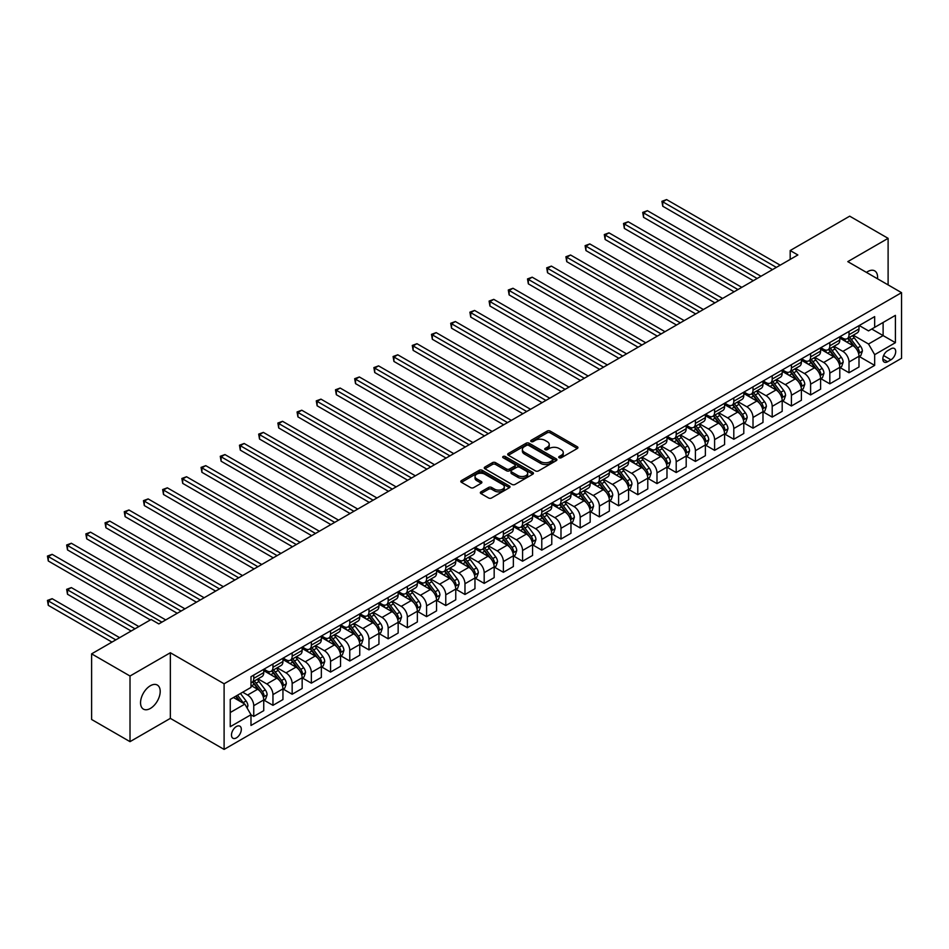 <?xml version="1.0" encoding="UTF-8"?>
<svg xmlns="http://www.w3.org/2000/svg" width="949" height="949" viewBox="0 0 949 949"><rect width="100%" height="100%" fill="white"/><g stroke="black" fill="none" stroke-linecap="round" stroke-linejoin="round"><path stroke-width="1.42" d="M559.186 457.738A1.495 0.866 0 0 0 561.298 457.738L577.312 448.486A2.135 1.234 0 0 0 577.941 447.62A2.135 1.234 0 0 0 577.312 446.754L550.171 431.083A2.135 1.234 0 0 0 547.158 431.083L531.143 440.324A1.495 0.866 0 0 0 530.705 440.941A1.495 0.866 0 0 0 531.143 441.546A1.495 0.866 0 0 0 533.255 441.546L535.319 440.348A6.821 3.938 0 0 1 544.975 440.348L547.241 441.653A6.821 3.938 0 0 1 549.234 444.44A6.821 3.938 0 0 1 547.241 447.228L545.165 448.426A1.495 0.866 0 0 0 544.726 449.031A1.495 0.866 0 0 0 545.165 449.648A1.495 0.866 0 0 0 547.276 449.648L549.352 448.45A6.821 3.938 0 0 1 558.997 448.45L561.262 449.755A6.821 3.938 0 0 1 563.255 452.543A6.821 3.938 0 0 1 561.262 455.33L559.186 456.516A1.495 0.866 0 0 0 558.747 457.133A1.495 0.866 0 0 0 559.186 457.738L559.186 456.516M150.369 708.44A13.903 8.031 120 0 0 159.456 696.186A13.903 8.031 120 0 0 157.32 685.048A13.903 8.031 120 0 0 150.369 685.736A13.903 8.031 120 0 0 141.294 697.99A13.903 8.031 120 0 0 143.418 709.128A13.903 8.031 120 0 0 150.369 708.44M877.505 278.781A13.903 8.031 120 0 0 874.705 270.868A13.903 8.031 120 0 0 867.754 271.556A13.903 8.031 120 0 0 866.461 272.41M236.396 737.883A6.951 4.01 120 0 0 240.939 731.762A6.951 4.01 120 0 0 239.872 726.187A6.951 4.01 120 0 0 236.396 726.531A6.951 4.01 120 0 0 231.853 732.664A6.951 4.01 120 0 0 232.92 738.227A6.951 4.01 120 0 0 236.396 737.883M480.965 491.843A2.135 1.234 0 0 0 480.336 492.709A2.135 1.234 0 0 0 480.965 493.587L488.581 497.976A2.135 1.234 0 0 0 491.594 497.976L509.388 487.715A2.135 1.234 0 0 0 510.016 486.837A2.135 1.234 0 0 0 509.388 485.971L482.246 470.301A2.135 1.234 0 0 0 479.233 470.301L461.439 480.574A2.135 1.234 0 0 0 460.811 481.44A2.135 1.234 0 0 0 461.439 482.317L470.633 487.62A2.135 1.234 0 0 0 473.658 487.62L481.273 483.231A2.135 1.234 0 0 0 481.89 482.353A2.135 1.234 0 0 0 481.273 481.487L476.706 478.854A5.706 3.298 0 0 1 475.034 476.528A5.706 3.298 0 0 1 478.557 473.48A5.706 3.298 0 0 1 484.773 474.192L502.638 484.512A5.706 3.298 0 0 1 504.31 486.837A5.706 3.298 0 0 1 500.787 489.886A5.706 3.298 0 0 1 494.571 489.162L491.594 487.454A2.135 1.234 0 0 0 488.581 487.454L480.965 491.843L480.965 493.587L488.581 489.221L488.581 487.454M170.345 652.746L130.013 676.02L91.614 653.849L91.614 719.484L130.013 741.655L170.345 718.369L224.106 749.413L224.106 683.778L170.345 652.746L170.345 718.369M888.11 284.902L888.11 238.341L847.789 261.627L901.55 292.66L224.106 683.778M888.11 238.341L849.699 216.17L790.185 250.536L790.185 259.409M91.614 653.849L151.14 619.483L158.815 623.92L797.86 254.973L790.185 250.536M535.473 470.906A2.135 1.234 0 0 0 538.486 470.906L556.28 460.633A2.135 1.234 0 0 0 556.909 459.767A2.135 1.234 0 0 0 556.28 458.889L529.139 443.23A2.135 1.234 0 0 0 526.126 443.23L508.332 453.492A2.135 1.234 0 0 0 507.703 454.369A2.135 1.234 0 0 0 508.332 455.235L535.473 470.906M503.729 458.059A1.495 0.866 0 0 1 505.248 458.272L505.248 456.505L532.84 472.436A2.135 1.234 0 0 1 533.457 473.302A2.135 1.234 0 0 1 532.84 474.168L515.046 484.441A2.135 1.234 0 0 1 512.033 484.441L484.892 468.77L484.892 467.038A2.135 1.234 0 0 0 484.263 467.904A2.135 1.234 0 0 0 484.892 468.77M484.892 467.038L492.495 462.637A2.135 1.234 0 0 1 495.52 462.637L506.529 468.996A2.135 1.234 0 0 0 509.542 468.996L514.595 466.078A2.135 1.234 0 0 0 515.212 465.2A2.135 1.234 0 0 0 514.595 464.334L503.136 457.715A1.495 0.866 0 0 1 502.697 457.11A1.495 0.866 0 0 1 503.611 456.315A1.495 0.866 0 0 1 505.248 456.505M890.945 348.805L887.576 350.762A6.738 3.891 120 0 0 883.175 356.694A6.738 3.891 120 0 0 884.207 362.091A6.738 3.891 120 0 0 887.576 361.759L890.945 359.801A6.738 3.891 120 0 0 895.346 353.87A6.738 3.891 120 0 0 894.314 348.473A6.738 3.891 120 0 0 890.945 348.805M224.106 749.413L901.55 358.295L901.55 292.66M859.225 325.519L868.525 330.893L874.67 327.346L874.67 316.61L250.987 676.684L250.987 687.42L230.251 699.389L230.251 726.709L250.987 714.739L250.987 725.463L874.67 365.389L874.67 354.665L868.525 344.012L853.246 335.199M874.67 327.346L895.405 315.365L895.405 342.684L874.67 354.665M130.013 676.02L130.013 741.655M871.751 329.03L883.116 335.59L883.116 322.47L895.405 315.365M868.525 344.012L883.116 335.59L895.405 342.684M230.251 712.521L244.842 704.099L233.478 697.527M250.987 714.822L253.751 716.424L253.751 705.688A8.695 5.018 -120 0 0 247.606 695.048L242.695 692.212M253.751 716.424L263.739 710.659L263.739 699.923A8.695 5.018 -120 0 0 257.594 689.282L250.987 685.475M263.976 700.148L272.956 705.332L272.956 694.609A8.695 5.018 -120 0 0 266.811 683.956L257.986 678.867M272.956 705.332L282.944 699.567L282.944 688.844A8.695 5.018 -120 0 0 276.8 678.191L263.739 670.658M283.17 689.057L292.162 694.253L292.162 683.517A8.695 5.018 -120 0 0 286.017 672.877L277.191 667.776M292.162 694.253L302.15 688.488L302.15 677.752A8.695 5.018 -120 0 0 296.005 667.111L282.944 659.567M302.375 677.977L311.355 683.161L311.355 672.426A8.695 5.018 -120 0 0 305.21 661.785L296.396 656.696M311.355 683.161L321.343 677.396L321.343 666.673A8.695 5.018 -120 0 0 315.198 656.02L302.15 648.487M321.581 666.886L330.56 672.082L330.56 661.346A8.695 5.018 -120 0 0 324.416 650.706L315.59 645.605M330.56 672.082L340.549 666.317L340.549 655.581A8.695 5.018 -120 0 0 334.404 644.94L321.343 637.396M340.774 655.806L349.766 660.99L349.766 650.255A8.695 5.018 -120 0 0 343.621 639.614L334.795 634.525M349.766 660.99L359.754 655.225L359.754 644.49A8.695 5.018 -120 0 0 353.609 633.849L340.549 626.316M359.979 644.715L368.971 649.899L368.971 639.175A8.695 5.018 -120 0 0 362.826 628.535L354.001 623.434M368.971 649.899L378.948 644.146L378.948 633.41A8.695 5.018 -120 0 0 372.803 622.769L359.754 615.225M379.185 633.635L388.165 638.819L388.165 628.084A8.695 5.018 -120 0 0 382.02 617.443L373.206 612.354M388.165 638.819L398.153 633.054L398.153 622.319A8.695 5.018 -120 0 0 392.008 611.678L378.948 604.145M398.378 622.544L407.37 627.728L407.37 617.004A8.695 5.018 -120 0 0 401.225 606.364L392.4 601.263M407.37 627.728L417.358 621.963L417.358 611.239A8.695 5.018 -120 0 0 411.214 600.598L398.153 593.054M417.584 611.453L426.576 616.648L426.576 605.913A8.695 5.018 -120 0 0 420.431 595.272L411.605 590.183M426.576 616.648L436.552 610.883L436.552 600.148A8.695 5.018 -120 0 0 430.407 589.507L417.358 581.974M436.789 600.373L445.769 605.557L445.769 594.833A8.695 5.018 -120 0 0 439.624 584.181L430.81 579.092M445.769 605.557L455.757 599.792L455.757 589.068A8.695 5.018 -120 0 0 449.612 578.416L436.552 570.883M455.994 589.282L464.974 594.477L464.974 583.742A8.695 5.018 -120 0 0 458.83 573.101L450.004 568.012M464.974 594.477L474.963 588.712L474.963 577.977A8.695 5.018 -120 0 0 468.818 567.336L455.757 559.791M475.188 578.202L484.18 583.386L484.18 572.662A8.695 5.018 -120 0 0 478.035 562.01L469.209 556.921M484.18 583.386L494.168 577.621L494.168 566.897A8.695 5.018 -120 0 0 488.023 556.244L474.963 548.712M494.393 567.111L503.385 572.306L503.385 561.571A8.695 5.018 -120 0 0 497.24 550.93L488.415 545.829M503.385 572.306L513.362 566.541L513.362 555.806A8.695 5.018 -120 0 0 507.217 545.165L494.168 537.62M513.599 556.031L522.579 561.215L522.579 550.479A8.695 5.018 -120 0 0 516.434 539.839L507.62 534.75M522.579 561.215L532.567 555.45L532.567 544.714A8.695 5.018 -120 0 0 526.422 534.073L513.362 526.541M532.792 544.94L541.784 550.135L541.784 539.4A8.695 5.018 -120 0 0 535.639 528.759L526.814 523.658M541.784 550.135L551.772 544.37L551.772 533.635A8.695 5.018 -120 0 0 545.628 522.994L532.567 515.449M551.998 533.86L560.989 539.044L560.989 528.308A8.695 5.018 -120 0 0 554.845 517.668L546.019 512.579M560.989 539.044L570.966 533.279L570.966 522.543A8.695 5.018 -120 0 0 564.821 511.902L551.772 504.37M571.203 522.769L580.183 527.952L580.183 517.229A8.695 5.018 -120 0 0 574.038 506.588L565.224 501.487M580.183 527.952L590.171 522.187L590.171 511.464A8.695 5.018 -120 0 0 584.026 500.823L570.966 493.278M590.397 511.689L599.388 516.873L599.388 506.137A8.695 5.018 -120 0 0 593.244 495.497L584.418 490.408M599.388 516.873L609.377 511.108L609.377 500.372A8.695 5.018 -120 0 0 603.232 489.731L590.171 482.199M609.602 500.598L618.594 505.781L618.594 495.058A8.695 5.018 -120 0 0 612.449 484.405L603.623 479.316M618.594 505.781L628.57 500.016L628.57 489.293A8.695 5.018 -120 0 0 622.437 478.652L609.377 471.107M628.807 489.506L637.787 494.702L637.787 483.966A8.695 5.018 -120 0 0 631.643 473.326L622.829 468.237M637.787 494.702L647.776 488.937L647.776 478.201A8.695 5.018 -120 0 0 641.631 467.56L628.57 460.016M648.013 478.426L656.993 483.61L656.993 472.887A8.695 5.018 -120 0 0 650.848 462.234L642.022 457.145M656.993 483.61L666.981 477.845L666.981 467.122A8.695 5.018 -120 0 0 660.836 456.469L647.776 448.936M667.206 467.335L676.198 472.531L676.198 461.795A8.695 5.018 -120 0 0 670.053 451.155L661.228 446.054M676.198 472.531L686.186 466.766L686.186 456.03A8.695 5.018 -120 0 0 680.042 445.389L666.981 437.845M686.412 456.255L695.403 461.439L695.403 450.704A8.695 5.018 -120 0 0 689.259 440.063L680.433 434.974M695.403 461.439L705.38 455.674L705.38 444.939A8.695 5.018 -120 0 0 699.235 434.298L686.186 426.765M705.617 445.164L714.597 450.36L714.597 439.624A8.695 5.018 -120 0 0 708.452 428.984L699.638 423.883M714.597 450.36L724.585 444.595L724.585 433.859A8.695 5.018 -120 0 0 718.44 423.218L705.38 415.674M724.811 434.084L733.802 439.268L733.802 428.533A8.695 5.018 -120 0 0 727.658 417.892L718.832 412.803M733.802 439.268L743.791 433.503L743.791 422.768A8.695 5.018 -120 0 0 737.646 412.127L724.585 404.594M744.016 422.993L753.008 428.177L753.008 417.453A8.695 5.018 -120 0 0 746.863 406.813L738.037 401.712M753.008 428.177L762.984 422.424L762.984 411.688A8.695 5.018 -120 0 0 756.839 401.047L743.791 393.503M763.221 411.913L772.201 417.097L772.201 406.362A8.695 5.018 -120 0 0 766.057 395.721L757.243 390.632M772.201 417.097L782.19 411.332L782.19 400.597A8.695 5.018 -120 0 0 776.045 389.956L762.984 382.423M782.427 400.822L791.407 406.006L791.407 395.282A8.695 5.018 -120 0 0 785.262 384.642L776.436 379.541M791.407 406.006L801.395 400.241L801.395 389.517A8.695 5.018 -120 0 0 795.25 378.876L782.19 371.332M801.62 389.731L810.612 394.926L810.612 384.191A8.695 5.018 -120 0 0 804.467 373.55L795.642 368.461M810.612 394.926L820.6 389.161L820.6 378.426A8.695 5.018 -120 0 0 814.456 367.785L801.395 360.252M820.826 378.651L829.817 383.835L829.817 373.111A8.695 5.018 -120 0 0 823.673 362.459L814.847 357.37M829.817 383.835L839.794 378.07L839.794 367.346A8.695 5.018 -120 0 0 833.649 356.694L820.6 349.161M840.031 367.56L849.011 372.755L849.011 362.02A8.695 5.018 -120 0 0 842.866 351.379L834.052 346.278M849.011 372.755L858.999 366.99L858.999 356.255A8.695 5.018 -120 0 0 852.854 345.614L839.794 338.069M840.031 336.61L842.866 338.247A8.695 5.018 -120 0 0 847.22 338.686A8.695 5.018 -120 0 0 849.011 334.7L849.011 331.426M820.826 347.702L823.673 349.339A8.695 5.018 -120 0 0 828.014 349.766A8.695 5.018 -120 0 0 829.817 345.792L829.817 342.506M801.62 358.781L804.467 360.418A8.695 5.018 -120 0 0 808.809 360.857A8.695 5.018 -120 0 0 810.612 356.871L810.612 353.597M782.427 369.873L785.262 371.51A8.695 5.018 -120 0 0 789.604 371.937A8.695 5.018 -120 0 0 791.407 367.963L791.407 364.677M763.221 380.952L766.057 382.601A8.695 5.018 -120 0 0 770.41 383.028A8.695 5.018 -120 0 0 772.201 379.042L772.201 375.768M744.016 392.044L746.863 393.681A8.695 5.018 -120 0 0 751.205 394.108A8.695 5.018 -120 0 0 753.008 390.134L753.008 386.848M724.811 403.123L727.658 404.772A8.695 5.018 -120 0 0 731.999 405.199A8.695 5.018 -120 0 0 733.802 401.225L733.802 397.939M705.617 414.215L708.452 415.852A8.695 5.018 -120 0 0 712.806 416.279A8.695 5.018 -120 0 0 714.597 412.305L714.597 409.031M686.412 425.294L689.259 426.943A8.695 5.018 -120 0 0 693.6 427.37A8.695 5.018 -120 0 0 695.403 423.396L695.403 420.11M667.206 436.386L670.053 438.023A8.695 5.018 -120 0 0 674.395 438.462A8.695 5.018 -120 0 0 676.198 434.476L676.198 431.202M648.013 447.477L650.848 449.114A8.695 5.018 -120 0 0 655.19 449.541A8.695 5.018 -120 0 0 656.993 445.567L656.993 442.281M628.807 458.557L631.643 460.194A8.695 5.018 -120 0 0 635.996 460.633A8.695 5.018 -120 0 0 637.787 456.647L637.787 453.373M609.602 469.648L612.449 471.285A8.695 5.018 -120 0 0 616.791 471.712A8.695 5.018 -120 0 0 618.594 467.738L618.594 464.452M590.397 480.728L593.244 482.377A8.695 5.018 -120 0 0 597.585 482.804A8.695 5.018 -120 0 0 599.388 478.818L599.388 475.544M571.203 491.819L574.038 493.456A8.695 5.018 -120 0 0 578.392 493.883A8.695 5.018 -120 0 0 580.183 489.909L580.183 486.623M551.998 502.899L554.845 504.548A8.695 5.018 -120 0 0 559.186 504.975A8.695 5.018 -120 0 0 560.989 501.001L560.989 497.715M532.792 513.99L535.639 515.627A8.695 5.018 -120 0 0 539.981 516.054A8.695 5.018 -120 0 0 541.784 512.08L541.784 508.794M513.599 525.07L516.434 526.719A8.695 5.018 -120 0 0 520.787 527.146A8.695 5.018 -120 0 0 522.579 523.172L522.579 519.886M494.393 536.161L497.24 537.798A8.695 5.018 -120 0 0 501.582 538.237A8.695 5.018 -120 0 0 503.385 534.251L503.385 530.977M475.188 547.241L478.035 548.89A8.695 5.018 -120 0 0 482.377 549.317A8.695 5.018 -120 0 0 484.18 545.343L484.18 542.057M455.994 558.332L458.83 559.969A8.695 5.018 -120 0 0 463.171 560.408A8.695 5.018 -120 0 0 464.974 556.422L464.974 553.148M436.789 569.424L439.624 571.061A8.695 5.018 -120 0 0 443.978 571.488A8.695 5.018 -120 0 0 445.769 567.514L445.769 564.228M417.584 580.503L420.431 582.14A8.695 5.018 -120 0 0 424.772 582.579A8.695 5.018 -120 0 0 426.576 578.593L426.576 575.319M398.378 591.595L401.225 593.232A8.695 5.018 -120 0 0 405.567 593.659A8.695 5.018 -120 0 0 407.37 589.685L407.37 586.399M379.185 602.674L382.02 604.323A8.695 5.018 -120 0 0 386.373 604.75A8.695 5.018 -120 0 0 388.165 600.776L388.165 597.49M359.979 613.766L362.826 615.403A8.695 5.018 -120 0 0 367.168 615.83A8.695 5.018 -120 0 0 368.971 611.856L368.971 608.57M340.774 624.845L343.621 626.494A8.695 5.018 -120 0 0 347.963 626.921A8.695 5.018 -120 0 0 349.766 622.947L349.766 619.661M321.581 635.937L324.416 637.574A8.695 5.018 -120 0 0 328.757 638.013A8.695 5.018 -120 0 0 330.56 634.027L330.56 630.753M302.375 647.016L305.21 648.665A8.695 5.018 -120 0 0 309.564 649.092A8.695 5.018 -120 0 0 311.355 645.118L311.355 641.832M283.17 658.108L286.017 659.745A8.695 5.018 -120 0 0 290.358 660.184A8.695 5.018 -120 0 0 292.162 656.198L292.162 652.924M263.964 669.199L266.811 670.836A8.695 5.018 -120 0 0 271.153 671.263A8.695 5.018 -120 0 0 272.956 667.289L272.956 664.003M859.225 356.48L874.67 365.389M847.22 338.686L857.196 332.921A8.695 5.018 -120 0 0 858.999 328.935L858.999 325.661M828.014 349.766L838.003 344.001A8.695 5.018 -120 0 0 839.794 340.027L839.794 336.741M808.809 360.857L818.797 355.092A8.695 5.018 -120 0 0 820.6 351.106L820.6 347.832M789.604 371.937L799.592 366.172A8.695 5.018 -120 0 0 801.395 362.198L801.395 358.912M770.41 383.028L780.386 377.263A8.695 5.018 -120 0 0 782.19 373.289L782.19 370.003M751.205 394.108L761.193 388.343A8.695 5.018 -120 0 0 762.984 384.369L762.984 381.083M731.999 405.199L741.988 399.434A8.695 5.018 -120 0 0 743.791 395.46L743.791 392.174M712.806 416.279L722.782 410.526A8.695 5.018 -120 0 0 724.585 406.54L724.585 403.266M693.6 427.37L703.589 421.605A8.695 5.018 -120 0 0 705.38 417.631L705.38 414.345M674.395 438.462L684.383 432.697A8.695 5.018 -120 0 0 686.186 428.711L686.186 425.437M655.19 449.541L665.178 443.776A8.695 5.018 -120 0 0 666.981 439.802L666.981 436.516M635.996 460.633L645.972 454.868A8.695 5.018 -120 0 0 647.776 450.882L647.776 447.608M616.791 471.712L626.779 465.947A8.695 5.018 -120 0 0 628.57 461.973L628.57 458.687M597.585 482.804L607.574 477.039A8.695 5.018 -120 0 0 609.377 473.053L609.377 469.779M578.392 493.883L588.368 488.118A8.695 5.018 -120 0 0 590.171 484.144L590.171 480.858M559.186 504.975L569.175 499.21A8.695 5.018 -120 0 0 570.966 495.236L570.966 491.95M539.981 516.054L549.969 510.289A8.695 5.018 -120 0 0 551.772 506.315L551.772 503.029M520.787 527.146L530.764 521.381A8.695 5.018 -120 0 0 532.567 517.407L532.567 514.121M501.582 538.237L511.57 532.472A8.695 5.018 -120 0 0 513.362 528.486L513.362 525.212M482.377 549.317L492.365 543.552A8.695 5.018 -120 0 0 494.168 539.578L494.168 536.292M463.171 560.408L473.16 554.643A8.695 5.018 -120 0 0 474.963 550.657L474.963 547.383M443.978 571.488L453.954 565.723A8.695 5.018 -120 0 0 455.757 561.749L455.757 558.463M424.772 582.579L434.761 576.814A8.695 5.018 -120 0 0 436.552 572.828L436.552 569.554M405.567 593.659L415.555 587.894A8.695 5.018 -120 0 0 417.358 583.92L417.358 580.634M386.373 604.75L396.35 598.985A8.695 5.018 -120 0 0 398.153 595.011L398.153 591.725M367.168 615.83L377.156 610.065A8.695 5.018 -120 0 0 378.948 606.091L378.948 602.805M347.963 626.921L357.951 621.156A8.695 5.018 -120 0 0 359.754 617.182L359.754 613.896M328.757 638.013L338.746 632.248A8.695 5.018 -120 0 0 340.549 628.262L340.549 624.988M309.564 649.092L319.54 643.327A8.695 5.018 -120 0 0 321.343 639.353L321.343 636.067M290.358 660.184L300.347 654.419A8.695 5.018 -120 0 0 302.15 650.433L302.15 647.159M271.153 671.263L281.141 665.498A8.695 5.018 -120 0 0 282.944 661.524L282.944 658.238M250.987 682.699A8.695 5.018 -120 0 0 251.96 682.355L261.936 676.59A8.695 5.018 -120 0 0 263.739 672.604L263.739 669.33M251.96 682.355A8.695 5.018 -120 0 0 253.751 678.369L253.751 675.095M244.842 704.099L250.987 714.739M559.78 457.952L561.262 457.098A6.821 3.938 0 0 0 563.255 454.31L563.255 452.543M549.234 444.44L549.234 446.22A6.821 3.938 0 0 1 547.241 449.007L545.758 449.85M577.289 448.509L550.171 432.851A2.135 1.234 0 0 0 547.158 432.851L531.737 441.76M556.256 460.656L529.139 444.998A2.135 1.234 0 0 0 526.126 444.998L508.367 455.259M552.508 460.372A1.495 0.866 0 0 0 552.947 459.767A1.495 0.866 0 0 0 552.508 459.15L528.688 445.401A1.495 0.866 0 0 0 526.576 445.401L524.394 446.659A6.821 3.938 0 0 0 522.389 449.446A6.821 3.938 0 0 0 524.394 452.234L540.681 461.641A6.821 3.938 0 0 0 550.325 461.641L552.508 460.372L552.508 462.151A1.495 0.866 0 0 0 552.947 461.534L552.947 459.767M522.389 449.446L522.389 451.226A6.821 3.938 0 0 0 524.394 454.013L524.394 452.234M552.508 462.151L550.325 463.409A6.821 3.938 0 0 1 540.681 463.409L524.394 454.013M484.915 468.794L492.495 464.417L492.495 462.637M515.212 465.2L515.212 466.979A2.135 1.234 0 0 1 514.595 467.845L509.542 470.763A2.135 1.234 0 0 1 506.529 470.763L495.52 464.417A2.135 1.234 0 0 0 492.495 464.417M505.248 458.272L532.804 474.192M517.94 475.591A5.706 3.298 0 0 0 524.156 476.303A5.706 3.298 0 0 0 527.68 473.254A5.706 3.298 0 0 0 526.007 470.929L519.72 467.299A2.135 1.234 0 0 0 516.707 467.299L511.653 470.206A2.135 1.234 0 0 0 511.025 471.084A2.135 1.234 0 0 0 511.653 471.95L517.94 475.591L517.94 477.359A5.706 3.298 0 0 0 524.156 478.071A5.706 3.298 0 0 0 527.68 475.034L527.68 473.254M511.025 471.084L511.025 472.851A2.135 1.234 0 0 0 511.653 473.729L511.653 471.95M517.94 477.359L511.653 473.729M504.31 486.837L504.31 488.616A5.706 3.298 0 0 1 500.787 491.653A5.706 3.298 0 0 1 494.571 490.941L491.594 489.221A2.135 1.234 0 0 0 488.581 489.221M475.034 476.528L475.034 478.296A5.706 3.298 0 0 0 476.706 480.621L476.706 478.854M481.273 481.487L481.273 483.231L476.706 480.621M509.388 485.971L509.388 487.715L482.246 472.068A2.135 1.234 0 0 0 479.233 472.068L461.463 482.329L461.439 480.574M858.999 356.61L860.838 355.543L862.38 351.106A5.753 3.321 -120 0 0 860.541 346.207L854.266 337.832A16.619 9.597 -120 0 0 852.451 335.661M846.211 341.77A16.619 9.597 -120 0 0 842.807 338.212M858.477 353.087L859.272 351.355A5.753 3.321 -120 0 0 857.623 347.892L851.348 339.517A16.619 9.597 -120 0 0 849.533 337.346M847.991 338.235A13.796 7.96 60 0 1 850.245 340.81L855.559 347.903M662.758 250.583L734.111 291.782L624.347 228.412L624.347 223.976L628.191 221.758L741.786 287.345M847.682 338.413A16.619 9.597 60 0 1 849.497 340.584L853.673 346.148M776.353 267.393L662.758 201.805L666.601 199.587L780.197 265.174M772.51 269.611L662.758 206.241L662.758 201.805L661.916 201.318L666.601 199.587M662.758 206.241L661.916 201.318M839.794 367.702L841.644 366.634L843.175 362.198A5.753 3.321 -120 0 0 841.336 357.298L835.061 348.912A16.619 9.597 -120 0 0 833.246 346.741M827.006 352.862A16.619 9.597 -120 0 0 823.602 349.303M839.272 364.167L840.067 362.447A5.753 3.321 -120 0 0 838.418 358.983L832.143 350.596A16.619 9.597 -120 0 0 830.328 348.425M828.785 349.327A13.796 7.96 60 0 1 831.051 351.901L836.354 358.983M643.552 261.675L714.905 302.861L605.154 239.492L605.154 235.067L608.985 232.849L722.592 298.425M828.489 349.493A16.619 9.597 60 0 1 830.304 351.664L834.468 357.239M820.6 378.781L822.439 377.714L823.969 373.289A5.753 3.321 -120 0 0 822.142 368.378L815.855 360.003A16.619 9.597 -120 0 0 814.052 357.832M807.801 363.953A16.619 9.597 -120 0 0 804.396 360.383M820.066 375.258L820.861 373.526A5.753 3.321 -120 0 0 819.212 370.063L812.937 361.688A16.619 9.597 -120 0 0 811.122 359.517M809.58 360.406A13.796 7.96 60 0 1 811.846 362.981L817.16 370.074M624.347 272.754L695.7 313.953L585.948 250.583L585.948 246.147L589.792 243.929L703.387 309.516M809.283 360.584A16.619 9.597 60 0 1 811.098 362.755L815.274 368.319M801.395 389.873L803.234 388.805L804.776 384.369A5.753 3.321 -120 0 0 802.937 379.47L796.662 371.095A16.619 9.597 -120 0 0 794.847 368.912M788.607 375.033A16.619 9.597 -120 0 0 785.203 371.474M800.873 386.338L801.668 384.618A5.753 3.321 -120 0 0 800.019 381.154L793.744 372.779A16.619 9.597 -120 0 0 791.929 370.596M790.375 371.498A13.796 7.96 60 0 1 792.64 374.072L797.955 381.166M605.154 283.846L676.507 325.033L566.743 261.663L566.743 257.238L570.586 255.02L684.182 320.608M790.078 371.664A16.619 9.597 60 0 1 791.893 373.835L796.069 379.41M757.148 278.472L643.552 212.884L647.396 210.678L760.991 276.254M753.316 280.69L643.552 217.321L643.552 212.884L642.71 212.398L647.396 210.678M643.552 217.321L642.71 212.398M737.954 289.564L623.505 223.49L628.191 221.758M624.347 228.412L623.505 223.49M718.749 300.643L604.299 234.569L608.985 232.849M605.154 239.492L604.299 234.569M782.19 400.952L784.04 399.885L785.57 395.46A5.753 3.321 -120 0 0 783.732 390.549L777.456 382.174A16.619 9.597 -120 0 0 775.641 380.003M769.402 386.124A16.619 9.597 -120 0 0 765.997 382.554M781.668 397.429L782.462 395.697A5.753 3.321 -120 0 0 780.813 392.234L774.538 383.859A16.619 9.597 -120 0 0 772.723 381.688M771.181 382.577A13.796 7.96 60 0 1 773.447 385.152L778.749 392.245M585.948 294.925L657.301 336.124L547.549 272.754L547.549 268.318L551.381 266.1L664.988 331.687M770.885 382.755A16.619 9.597 60 0 1 772.7 384.926L776.863 390.49M699.543 311.735L585.106 245.661L589.792 243.929M585.948 250.583L585.106 245.661M762.984 412.044L764.835 410.976L766.365 406.54A5.753 3.321 -120 0 0 764.526 401.641L758.251 393.266A16.619 9.597 -120 0 0 756.436 391.095M750.196 397.204A16.619 9.597 -120 0 0 746.792 393.645M762.462 408.521L763.257 406.789A5.753 3.321 -120 0 0 761.608 403.325L755.333 394.95A16.619 9.597 -120 0 0 753.518 392.779M751.976 393.669A13.796 7.96 60 0 1 754.241 396.243L759.556 403.337M566.743 306.017L638.096 347.204L528.344 283.846L528.344 279.409L532.187 277.191L645.783 342.779M751.679 393.835A16.619 9.597 60 0 1 753.494 396.006L757.67 401.581M743.791 423.124L745.629 422.068L747.171 417.631A5.753 3.321 -120 0 0 745.333 412.72L739.057 404.345A16.619 9.597 -120 0 0 737.243 402.174M730.991 408.295A16.619 9.597 -120 0 0 727.598 404.737M743.269 419.6L744.063 417.868A5.753 3.321 -120 0 0 742.415 414.416L736.139 406.03A16.619 9.597 -120 0 0 734.324 403.859M732.77 404.748A13.796 7.96 60 0 1 735.036 407.323L740.35 414.416M547.549 317.096L618.902 358.295L509.139 294.925L509.139 290.489L512.982 288.271L626.577 353.858M732.474 404.926A16.619 9.597 60 0 1 734.289 407.097L738.464 412.673M724.585 434.215L726.424 433.147L727.966 428.711A5.753 3.321 -120 0 0 726.127 423.812L719.852 415.437A16.619 9.597 -120 0 0 718.037 413.266M711.797 419.375A16.619 9.597 -120 0 0 708.393 415.816M724.063 430.692L724.858 428.96A5.753 3.321 -120 0 0 723.209 425.496L716.934 417.121A16.619 9.597 -120 0 0 715.119 414.95M713.577 415.84A13.796 7.96 60 0 1 715.831 418.414L721.145 425.508M528.344 328.188L599.697 369.386L489.933 306.017L489.933 301.58L493.777 299.362L607.372 364.95M713.28 416.006A16.619 9.597 60 0 1 715.083 418.177L719.259 423.752M705.38 445.295L707.23 444.239L708.761 439.802A5.753 3.321 -120 0 0 706.922 434.903L700.647 426.516A16.619 9.597 -120 0 0 698.832 424.345M692.592 430.466A16.619 9.597 -120 0 0 689.188 426.908M704.858 441.771L705.653 440.051A5.753 3.321 -120 0 0 704.004 436.587L697.729 428.201A16.619 9.597 -120 0 0 695.914 426.03M694.371 426.931A13.796 7.96 60 0 1 696.637 429.506L701.952 436.587M509.139 339.267L580.491 380.466L470.74 317.096L470.74 312.66L474.571 310.442L588.178 376.029M694.075 427.097A16.619 9.597 60 0 1 695.89 429.268L700.054 434.844M686.186 456.386L688.025 455.318L689.555 450.882A5.753 3.321 -120 0 0 687.728 445.983L681.441 437.608A16.619 9.597 -120 0 0 679.638 435.437M673.387 441.546A16.619 9.597 -120 0 0 669.994 437.987M685.653 452.863L686.447 451.131A5.753 3.321 -120 0 0 684.81 447.667L678.523 439.292A16.619 9.597 -120 0 0 676.72 437.121M675.166 438.011A13.796 7.96 60 0 1 677.432 440.585L682.746 447.679M489.933 350.359L561.286 391.557L451.534 328.188L451.534 323.751L455.378 321.533L568.973 387.121M674.869 438.189A16.619 9.597 60 0 1 676.684 440.36L680.86 445.923M680.35 322.814L565.901 256.752L570.586 255.02M566.743 261.663L565.901 256.752M661.145 333.906L546.695 267.832L551.381 266.1M547.549 272.754L546.695 267.832M641.939 344.997L527.502 278.923L532.187 277.191M528.344 283.846L527.502 278.923M622.734 356.077L508.296 290.003L512.982 288.271M509.139 294.925L508.296 290.003M603.54 367.168L489.091 301.094L493.777 299.362M489.933 306.017L489.091 301.094M666.981 467.477L668.82 466.41L670.362 461.973A5.753 3.321 -120 0 0 668.523 457.074L662.248 448.687A16.619 9.597 -120 0 0 660.433 446.516M654.193 452.637A16.619 9.597 -120 0 0 650.789 449.079M666.459 463.942L667.254 462.222A5.753 3.321 -120 0 0 665.605 458.758L659.33 450.372A16.619 9.597 -120 0 0 657.515 448.201M655.961 449.102A13.796 7.96 60 0 1 658.226 451.677L663.541 458.758M470.74 361.439L542.093 402.637L432.329 339.267L432.329 334.831L436.172 332.624L549.768 398.2M655.664 449.268A16.619 9.597 60 0 1 657.479 451.439L661.655 457.015M584.335 378.248L469.897 312.174L474.571 310.442M470.74 317.096L469.897 312.174M647.776 478.557L649.626 477.489L651.156 473.053A5.753 3.321 -120 0 0 649.318 468.154L643.042 459.779A16.619 9.597 -120 0 0 641.227 457.608M634.988 463.729A16.619 9.597 -120 0 0 631.583 460.158M647.254 475.034L648.048 473.302A5.753 3.321 -120 0 0 646.399 469.838L640.124 461.463A16.619 9.597 -120 0 0 638.309 459.292M636.767 460.182A13.796 7.96 60 0 1 639.033 462.756L644.335 469.85M451.534 372.53L522.887 413.728L413.135 350.359L413.135 345.922L416.967 343.704L530.574 409.292M636.471 460.36A16.619 9.597 60 0 1 638.286 462.531L642.449 468.094M565.13 389.339L450.692 323.265L455.378 321.533M451.534 328.188L450.692 323.265M628.57 489.648L630.421 488.581L631.951 484.144A5.753 3.321 -120 0 0 630.112 479.245L623.837 470.858A16.619 9.597 -120 0 0 622.022 468.687M615.782 474.808A16.619 9.597 -120 0 0 612.378 471.25M628.048 486.113L628.843 484.393A5.753 3.321 -120 0 0 627.194 480.929L620.919 472.555A16.619 9.597 -120 0 0 619.104 470.372M617.562 471.273A13.796 7.96 60 0 1 619.827 473.848L625.142 480.929M432.329 383.621L503.682 424.808L393.93 361.439L393.93 357.014L397.773 354.796L511.369 420.371M617.265 471.439A16.619 9.597 60 0 1 619.08 473.61L623.256 479.186M545.936 400.419L431.487 334.345L436.172 332.624M432.329 339.267L431.487 334.345M609.377 500.728L611.215 499.66L612.757 495.236A5.753 3.321 -120 0 0 610.919 490.325L604.643 481.95A16.619 9.597 -120 0 0 602.829 479.779M596.589 485.9A16.619 9.597 -120 0 0 593.184 482.329M608.855 497.205L609.649 495.473A5.753 3.321 -120 0 0 608.001 492.009L601.725 483.634A16.619 9.597 -120 0 0 599.91 481.463M598.356 482.353A13.796 7.96 60 0 1 600.622 484.927L605.937 492.021M413.135 394.701L484.488 435.899L374.725 372.53L374.725 368.093L378.568 365.875L492.163 431.463M598.06 482.531A16.619 9.597 60 0 1 599.875 484.702L604.05 490.265M526.731 411.51L412.281 345.436L416.967 343.704M413.135 350.359L412.281 345.436M590.171 511.819L592.01 510.752L593.552 506.315A5.753 3.321 -120 0 0 591.713 501.416L585.438 493.041A16.619 9.597 -120 0 0 583.623 490.858M577.383 496.979A16.619 9.597 -120 0 0 573.979 493.421M589.649 508.284L590.444 506.564A5.753 3.321 -120 0 0 588.795 503.1L582.52 494.726A16.619 9.597 -120 0 0 580.705 492.555M579.163 493.444A13.796 7.96 60 0 1 581.429 496.019L586.731 503.112M393.93 405.792L465.283 446.979L355.531 383.621L355.531 379.185L359.363 376.967L472.958 442.554M578.866 493.61A16.619 9.597 60 0 1 580.669 495.781L584.845 501.357M507.525 422.59L393.088 356.516L397.773 354.796M393.93 361.439L393.088 356.516M570.966 522.899L572.816 521.843L574.347 517.407A5.753 3.321 -120 0 0 572.508 512.496L566.233 504.121A16.619 9.597 -120 0 0 564.418 501.95M558.178 508.071A16.619 9.597 -120 0 0 554.774 504.512M570.444 519.376L571.239 517.644A5.753 3.321 -120 0 0 569.59 514.18L563.315 505.805A16.619 9.597 -120 0 0 561.5 503.634M559.957 504.524A13.796 7.96 60 0 1 562.223 507.098L567.538 514.192M374.725 416.872L446.077 458.07L336.326 394.701L336.326 390.264L340.169 388.046L453.764 453.634M559.661 504.702A16.619 9.597 60 0 1 561.476 506.873L565.651 512.436M488.32 433.681L373.882 367.607L378.568 365.875M374.725 372.53L373.882 367.607M551.772 533.99L553.611 532.923L555.153 528.486A5.753 3.321 -120 0 0 553.314 523.587L547.039 515.212A16.619 9.597 -120 0 0 545.224 513.041M538.973 519.15A16.619 9.597 -120 0 0 535.58 515.592M551.239 530.467L552.045 528.735A5.753 3.321 -120 0 0 550.396 525.272L544.109 516.897A16.619 9.597 -120 0 0 542.306 514.726M540.752 515.615A13.796 7.96 60 0 1 543.018 518.19L548.332 525.283M355.531 427.963L426.884 469.162L317.12 405.792L317.12 401.356L320.964 399.138L434.559 464.725M540.456 515.782A16.619 9.597 60 0 1 542.27 517.952L546.446 523.528M532.567 545.07L534.406 544.014L535.948 539.578A5.753 3.321 -120 0 0 534.109 534.678L527.834 526.292A16.619 9.597 -120 0 0 526.019 524.121M519.779 530.242A16.619 9.597 -120 0 0 516.375 526.683M532.045 541.547L532.84 539.815A5.753 3.321 -120 0 0 531.191 536.363L524.916 527.976A16.619 9.597 -120 0 0 523.101 525.805M521.559 526.695A13.796 7.96 60 0 1 523.812 529.269L529.127 536.363M336.326 439.043L407.679 480.241L297.915 416.872L297.915 412.435L301.758 410.217L415.354 475.805M521.262 526.873A16.619 9.597 60 0 1 523.065 529.044L527.241 534.619M513.362 556.161L515.212 555.094L516.742 550.657A5.753 3.321 -120 0 0 514.904 545.758L508.628 537.383A16.619 9.597 -120 0 0 506.813 535.212M500.574 541.321A16.619 9.597 -120 0 0 497.169 537.763M512.84 552.638L513.634 550.906A5.753 3.321 -120 0 0 511.986 547.443L505.71 539.068A16.619 9.597 -120 0 0 503.895 536.897M502.353 537.786A13.796 7.96 60 0 1 504.619 540.361L509.921 547.454M317.12 450.134L388.473 491.333L278.721 427.963L278.721 423.527L282.553 421.309L396.16 486.896M502.057 537.953A16.619 9.597 60 0 1 503.872 540.135L508.035 545.699M494.168 567.241L496.007 566.185L497.537 561.749A5.753 3.321 -120 0 0 495.71 556.849L489.423 548.463A16.619 9.597 -120 0 0 487.62 546.292M481.368 552.413A16.619 9.597 -120 0 0 477.964 548.854M493.634 563.718L494.429 561.998A5.753 3.321 -120 0 0 492.78 558.534L486.505 550.147A16.619 9.597 -120 0 0 484.69 547.976M483.148 548.878A13.796 7.96 60 0 1 485.413 551.452L490.728 558.534M297.915 461.214L369.268 502.412L259.516 439.043L259.516 434.606L263.359 432.4L376.955 497.976M482.851 549.044A16.619 9.597 60 0 1 484.666 551.215L488.842 556.79M474.963 578.332L476.801 577.265L478.343 572.828A5.753 3.321 -120 0 0 476.505 567.929L470.229 559.554A16.619 9.597 -120 0 0 468.415 557.383M462.175 563.492A16.619 9.597 -120 0 0 458.77 559.934M474.441 574.809L475.235 573.077A5.753 3.321 -120 0 0 473.587 569.614L467.311 561.239A16.619 9.597 -120 0 0 465.496 559.068M463.942 559.957A13.796 7.96 60 0 1 466.208 562.532L471.523 569.625M278.721 472.305L350.074 513.504L240.311 450.134L240.311 445.698L244.154 443.48L357.749 509.067M463.646 560.135A16.619 9.597 60 0 1 465.461 562.306L469.636 567.87M455.757 589.424L457.608 588.356L459.138 583.92A5.753 3.321 -120 0 0 457.299 579.02L451.024 570.634A16.619 9.597 -120 0 0 449.209 568.463M442.969 574.584A16.619 9.597 -120 0 0 439.565 571.025M455.235 585.889L456.03 584.169A5.753 3.321 -120 0 0 454.381 580.705L448.106 572.318A16.619 9.597 -120 0 0 446.291 570.147M444.749 571.049A13.796 7.96 60 0 1 447.015 573.623L452.317 580.705M259.516 483.397L330.869 524.583L221.117 461.214L221.117 456.789L224.949 454.571L338.556 520.147M444.452 571.215A16.619 9.597 60 0 1 446.267 573.386L450.431 578.961M436.552 600.503L438.402 599.436L439.933 595.011A5.753 3.321 -120 0 0 438.094 590.1L431.819 581.725A16.619 9.597 -120 0 0 430.004 579.554M423.764 585.675A16.619 9.597 -120 0 0 420.36 582.105M436.03 596.98L436.825 595.248A5.753 3.321 -120 0 0 435.176 591.785L428.901 583.41A16.619 9.597 -120 0 0 427.086 581.239M425.543 582.128A13.796 7.96 60 0 1 427.809 584.703L433.124 591.796M240.311 494.476L311.663 535.675L201.912 472.305L201.912 467.869L205.755 465.651L319.35 531.238M425.247 582.306A16.619 9.597 60 0 1 427.062 584.477L431.237 590.041M417.358 611.595L419.197 610.527L420.739 606.091A5.753 3.321 -120 0 0 418.9 601.192L412.625 592.817A16.619 9.597 -120 0 0 410.81 590.634M404.559 596.755A16.619 9.597 -120 0 0 401.166 593.196M416.836 608.06L417.631 606.34A5.753 3.321 -120 0 0 415.982 602.876L409.707 594.501A16.619 9.597 -120 0 0 407.892 592.33M406.338 593.22A13.796 7.96 60 0 1 408.604 595.794L413.918 602.888M221.117 505.568L292.47 546.754L182.706 483.385L182.706 478.96L186.55 476.742L300.145 542.33M406.042 593.386A16.619 9.597 60 0 1 407.856 595.557L412.032 601.132M398.153 622.674L399.992 621.619L401.534 617.182A5.753 3.321 -120 0 0 399.695 612.271L393.42 603.896A16.619 9.597 -120 0 0 391.605 601.725M385.365 607.846A16.619 9.597 -120 0 0 381.961 604.276M397.631 619.151L398.426 617.419A5.753 3.321 -120 0 0 396.777 613.956L390.502 605.581A16.619 9.597 -120 0 0 388.687 603.41M387.145 604.299A13.796 7.96 60 0 1 389.398 606.874L394.713 613.967M201.912 516.647L273.265 557.846L163.501 494.476L163.501 490.04L167.344 487.822L280.94 553.409M386.848 604.477A16.619 9.597 60 0 1 388.651 606.648L392.827 612.212M469.126 444.761L354.677 378.698L359.363 376.967M355.531 383.621L354.677 378.698M449.921 455.852L335.483 389.778L340.169 388.046M336.326 394.701L335.483 389.778M430.716 466.944L316.278 400.869L320.964 399.138M317.12 405.792L316.278 400.869M411.522 478.023L297.073 411.949L301.758 410.217M297.915 416.872L297.073 411.949M392.317 489.115L277.867 423.04L282.553 421.309M278.721 427.963L277.867 423.04M373.111 500.194L258.674 434.12L263.359 432.4M259.516 439.043L258.674 434.12M353.918 511.286L239.468 445.211L244.154 443.48M240.311 450.134L239.468 445.211M334.712 522.365L220.263 456.291L224.949 454.571M221.117 461.214L220.263 456.291M315.507 533.457L201.069 467.382L205.755 465.651M201.912 472.305L201.069 467.382M378.948 633.766L380.798 632.698L382.328 628.262A5.753 3.321 -120 0 0 380.49 623.363L374.214 614.988A16.619 9.597 -120 0 0 372.399 612.817M366.16 618.926A16.619 9.597 -120 0 0 362.755 615.367M378.426 630.243L379.22 628.511A5.753 3.321 -120 0 0 377.572 625.047L371.296 616.672A16.619 9.597 -120 0 0 369.481 614.501M367.939 615.391A13.796 7.96 60 0 1 370.205 617.965L375.519 625.059M182.706 527.739L254.059 568.926L144.307 505.568L144.307 501.131L148.139 498.913L261.746 564.501M367.643 615.557A16.619 9.597 60 0 1 369.458 617.728L373.633 623.303M296.302 544.536L181.864 478.474L186.55 476.742M182.706 483.385L181.864 478.474M359.754 644.846L361.593 643.79L363.123 639.353A5.753 3.321 -120 0 0 361.296 634.442L355.009 626.067A16.619 9.597 -120 0 0 353.206 623.896M346.954 630.017A16.619 9.597 -120 0 0 343.562 626.459M359.22 641.322L360.015 639.59A5.753 3.321 -120 0 0 358.378 636.138L352.091 627.752A16.619 9.597 -120 0 0 350.288 625.581M348.734 626.47A13.796 7.96 60 0 1 351 629.045L356.314 636.138M163.501 538.818L234.866 580.017L125.102 516.647L125.102 512.211L128.945 509.993L242.541 575.58M348.437 626.648A16.619 9.597 60 0 1 350.252 628.819L354.428 634.395M277.108 555.628L162.659 489.554L167.344 487.822M163.501 494.476L162.659 489.554M340.549 655.937L342.387 654.869L343.929 650.433A5.753 3.321 -120 0 0 342.091 645.534L335.816 637.159A16.619 9.597 -120 0 0 334.001 634.988M327.761 641.097A16.619 9.597 -120 0 0 324.356 637.538M340.027 652.414L340.821 650.682A5.753 3.321 -120 0 0 339.173 647.218L332.897 638.843A16.619 9.597 -120 0 0 331.082 636.672M329.528 637.562A13.796 7.96 60 0 1 331.794 640.136L337.109 647.23M144.307 549.91L215.66 591.108L105.897 527.739L105.897 523.302L109.74 521.084L223.335 586.672M329.232 637.728A16.619 9.597 60 0 1 331.047 639.911L335.222 645.474M257.903 566.719L143.465 500.645L148.139 498.913M144.307 505.568L143.465 500.645M321.343 667.017L323.194 665.961L324.724 661.524A5.753 3.321 -120 0 0 322.885 656.625L316.61 648.238A16.619 9.597 -120 0 0 314.795 646.067M308.555 652.188A16.619 9.597 -120 0 0 305.151 648.63M320.821 663.493L321.616 661.773A5.753 3.321 -120 0 0 319.967 658.309L313.692 649.923A16.619 9.597 -120 0 0 311.877 647.752M310.335 648.653A13.796 7.96 60 0 1 312.601 651.228L317.903 658.309M125.102 560.989L196.455 602.188L86.703 538.818L86.703 534.382L90.535 532.164L204.142 597.751M310.038 648.819A16.619 9.597 60 0 1 311.853 650.99L316.017 656.566M238.697 577.799L124.26 511.725L128.945 509.993M125.102 516.647L124.26 511.725M302.15 678.108L303.988 677.04L305.519 672.604A5.753 3.321 -120 0 0 303.68 667.705L297.405 659.33A16.619 9.597 -120 0 0 295.59 657.159M289.35 663.268A16.619 9.597 -120 0 0 285.946 659.709M301.616 674.585L302.411 672.853A5.753 3.321 -120 0 0 300.762 669.389L294.487 661.014A16.619 9.597 -120 0 0 292.672 658.843M291.129 659.733A13.796 7.96 60 0 1 293.395 662.307L298.71 669.401M105.897 572.081L177.249 613.279L67.498 549.91L67.498 545.473L71.341 543.255L184.936 608.843M290.833 659.911A16.619 9.597 60 0 1 292.648 662.082L296.823 667.645M219.504 588.89L105.054 522.816L109.74 521.084M105.897 527.739L105.054 522.816M282.944 689.199L284.783 688.132L286.325 683.695A5.753 3.321 -120 0 0 284.486 678.796L278.211 670.409A16.619 9.597 -120 0 0 276.396 668.238M270.157 674.359A16.619 9.597 -120 0 0 266.752 670.801M282.422 685.664L283.217 683.944A5.753 3.321 -120 0 0 281.568 680.48L275.293 672.094A16.619 9.597 -120 0 0 273.478 669.923M271.924 670.824A13.796 7.96 60 0 1 274.19 673.399L279.504 680.48M86.703 583.161L150.369 619.922L48.292 560.989L48.292 556.565L52.136 554.346L165.731 619.922M271.628 670.99A16.619 9.597 60 0 1 273.442 673.161L277.618 678.737M200.298 599.97L85.849 533.896L90.535 532.164M86.703 538.818L85.849 533.896M263.739 700.279L265.578 699.211L267.12 694.787A5.753 3.321 -120 0 0 265.281 689.876L259.006 681.501A16.619 9.597 -120 0 0 257.191 679.33M263.217 696.756L264.012 695.024A5.753 3.321 -120 0 0 262.363 691.56L256.088 683.185A16.619 9.597 -120 0 0 254.273 681.014M252.731 681.904A13.796 7.96 60 0 1 254.996 684.478L260.299 691.572M138.851 626.577L71.341 587.597L67.498 589.815L67.498 594.252L131.164 631.014M252.434 682.082A16.619 9.597 60 0 1 254.249 684.253L258.413 689.816M67.498 594.252L66.655 589.329L135.007 628.796M66.655 589.329L71.341 587.597M181.093 611.061L66.655 544.987L71.341 543.255M67.498 549.91L66.655 544.987M247.155 708.084L247.914 705.866A5.753 3.321 -120 0 0 246.076 700.967L240.477 693.494M119.645 637.669L52.136 598.689L48.292 600.907L48.292 605.343L111.97 642.105M243.679 703.423A5.753 3.321 -120 0 0 243.158 702.651L237.558 695.178M236.123 696.008L240.144 701.382M235.72 696.234L239.124 700.789M48.292 605.343L47.45 600.42L115.814 639.887M47.45 600.42L52.136 598.689M161.888 622.141L47.45 556.067L52.136 554.346M48.292 560.989L47.45 556.067M247.606 695.048L257.594 689.282M266.811 683.956L276.8 678.191M286.017 672.877L296.005 667.111M305.21 661.785L315.198 656.02M324.416 650.706L334.404 644.94M343.621 639.614L353.609 633.849M362.826 628.535L372.803 622.769M382.02 617.443L392.008 611.678M401.225 606.364L411.214 600.598M420.431 595.272L430.407 589.507M439.624 584.181L449.612 578.416M458.83 573.101L468.818 567.336M478.035 562.01L488.023 556.244M497.24 550.93L507.217 545.165M516.434 539.839L526.422 534.073M535.639 528.759L545.628 522.994M554.845 517.668L564.821 511.902M574.038 506.588L584.026 500.823M593.244 495.497L603.232 489.731M612.449 484.405L622.437 478.652M631.643 473.326L641.631 467.56M650.848 462.234L660.836 456.469M670.053 451.155L680.042 445.389M689.259 440.063L699.235 434.298M708.452 428.984L718.44 423.218M727.658 417.892L737.646 412.127M746.863 406.813L756.839 401.047M766.057 395.721L776.045 389.956M785.262 384.642L795.25 378.876M804.467 373.55L814.456 367.785M823.673 362.459L833.649 356.694M842.866 351.379L852.854 345.614M849.011 334.7L858.999 328.935M849.011 362.02L858.999 356.255M829.817 373.111L839.794 367.346M829.817 345.792L839.794 340.027M810.612 384.191L820.6 378.426M810.612 356.871L820.6 351.106M791.407 395.282L801.395 389.517M791.407 367.963L801.395 362.198M772.201 406.362L782.19 400.597M772.201 379.042L782.19 373.289M753.008 417.453L762.984 411.688M753.008 390.134L762.984 384.369M733.802 428.533L743.791 422.768M733.802 401.225L743.791 395.46M714.597 439.624L724.585 433.859M714.597 412.305L724.585 406.54M695.403 450.704L705.38 444.939M695.403 423.396L705.38 417.631M676.198 461.795L686.186 456.03M676.198 434.476L686.186 428.711M656.993 472.887L666.981 467.122M656.993 445.567L666.981 439.802M637.787 483.966L647.776 478.201M637.787 456.647L647.776 450.882M618.594 495.058L628.57 489.293M618.594 467.738L628.57 461.973M599.388 506.137L609.377 500.372M599.388 478.818L609.377 473.053M580.183 517.229L590.171 511.464M580.183 489.909L590.171 484.144M560.989 528.308L570.966 522.543M560.989 501.001L570.966 495.236M541.784 539.4L551.772 533.635M541.784 512.08L551.772 506.315M522.579 550.479L532.567 544.714M522.579 523.172L532.567 517.407M503.385 561.571L513.362 555.806M503.385 534.251L513.362 528.486M484.18 572.662L494.168 566.897M484.18 545.343L494.168 539.578M464.974 583.742L474.963 577.977M464.974 556.422L474.963 550.657M445.769 594.833L455.757 589.068M445.769 567.514L455.757 561.749M426.576 605.913L436.552 600.148M426.576 578.593L436.552 572.828M407.37 617.004L417.358 611.239M407.37 589.685L417.358 583.92M388.165 628.084L398.153 622.319M388.165 600.776L398.153 595.011M368.971 639.175L378.948 633.41M368.971 611.856L378.948 606.091M349.766 650.255L359.754 644.49M349.766 622.947L359.754 617.182M330.56 661.346L340.549 655.581M330.56 634.027L340.549 628.262M311.355 672.426L321.343 666.673M311.355 645.118L321.343 639.353M292.162 683.517L302.15 677.752M292.162 656.198L302.15 650.433M272.956 694.609L282.944 688.844M272.956 667.289L282.944 661.524M253.751 705.688L263.739 699.923M253.751 678.369L263.739 672.604M883.578 355.555L890.945 359.801M882.807 359.007L887.576 361.759M561.262 457.098L561.262 455.33M545.165 449.648L545.165 448.426M547.241 449.007L547.241 447.228M531.143 441.546L531.143 440.324M547.158 432.851L547.158 431.083M550.171 432.851L550.171 431.083M577.312 448.486L577.312 446.754M508.332 455.235L508.332 453.492M526.126 444.998L526.126 443.23M529.139 444.998L529.139 443.23M556.28 460.633L556.28 458.889M540.681 463.409L540.681 461.641M550.325 463.409L550.325 461.641M495.52 464.417L495.52 462.637M506.529 470.763L506.529 468.996M509.542 470.763L509.542 468.996M514.595 467.845L514.595 466.078M532.84 474.168L532.84 472.436M491.594 489.221L491.594 487.454M494.571 490.941L494.571 489.162M479.233 472.068L479.233 470.301M482.246 472.068L482.246 470.301M858.572 353.396L862.344 351.225M851.348 339.517L854.266 337.832M846.816 342.126L849.497 340.584M857.623 347.892L860.541 346.207M857.161 350.145L859.272 351.355M839.367 364.487L843.139 362.304M832.143 350.596L835.061 348.912M827.623 353.218L830.304 351.664M838.418 358.983L841.336 357.298M837.967 361.225L840.067 362.447M820.161 375.567L823.934 373.396M812.937 361.688L815.855 360.003M808.418 364.297L811.098 362.755M819.212 370.063L822.142 368.378M818.762 372.316L820.861 373.526M800.968 386.658L804.728 384.475M793.744 372.779L796.662 371.095M789.212 375.389L791.893 373.835M800.019 381.154L802.937 379.47M799.556 383.396L801.668 384.618M781.762 397.75L785.535 395.567M774.538 383.859L777.456 382.174M770.007 386.468L772.7 384.926M780.813 392.234L783.732 390.549M780.363 394.487L782.462 395.697M762.557 408.829L766.329 406.658M755.333 394.95L758.251 393.266M750.813 397.56L753.494 396.006M761.608 403.325L764.526 401.641M761.157 405.567L763.257 406.789M743.352 419.921L747.124 417.738M736.139 406.03L739.057 404.345M731.608 408.639L734.289 407.097M742.415 414.416L745.333 412.72M741.952 416.658L744.063 417.868M724.158 431L727.93 428.829M716.934 417.121L719.852 415.437M712.402 419.731L715.083 418.177M723.209 425.496L726.127 423.812M722.747 427.75L724.858 428.96M704.953 442.092L708.725 439.909M697.729 428.201L700.647 426.516M693.209 430.822L695.89 429.268M704.004 436.587L706.922 434.903M703.553 438.829L705.653 440.051M685.747 453.171L689.52 451M678.523 439.292L681.441 437.608M674.004 441.902L676.684 440.36M684.81 447.667L687.728 445.983M684.348 449.921L686.447 451.131M666.554 464.263L670.326 462.08M659.33 450.372L662.248 448.687M654.798 452.993L657.479 451.439M665.605 458.758L668.523 457.074M665.142 461L667.254 462.222M647.348 475.342L651.121 473.171M640.124 461.463L643.042 459.779M635.593 464.073L638.286 462.531M646.399 469.838L649.318 468.154M645.949 472.092L648.048 473.302M628.143 486.434L631.915 484.251M620.919 472.555L623.837 470.858M616.399 475.164L619.08 473.61M627.194 480.929L630.112 479.245M626.743 483.171L628.843 484.393M608.95 497.525L612.71 495.342M601.725 483.634L604.643 481.95M597.194 486.244L599.875 484.702M608.001 492.009L610.919 490.325M607.538 494.263L609.649 495.473M589.744 508.605L593.516 506.434M582.52 494.726L585.438 493.041M577.988 497.335L580.669 495.781M588.795 503.1L591.713 501.416M588.344 505.343L590.444 506.564M570.539 519.696L574.311 517.513M563.315 505.805L566.233 504.121M558.795 508.415L561.476 506.873M569.59 514.18L572.508 512.496M569.139 516.434L571.239 517.644M551.333 530.776L555.106 528.605M544.109 516.897L547.039 515.212M539.59 519.506L542.27 517.952M550.396 525.272L553.314 523.587M549.934 527.525L552.045 528.735M532.14 541.867L535.912 539.684M524.916 527.976L527.834 526.292M520.384 530.598L523.065 529.044M531.191 536.363L534.109 534.678M530.728 538.605L532.84 539.815M512.934 552.947L516.707 550.776M505.71 539.068L508.628 537.383M501.191 541.677L503.872 540.135M511.986 547.443L514.904 545.758M511.535 549.696L513.634 550.906M493.729 564.038L497.501 561.855M486.505 550.147L489.423 548.463M481.985 552.769L484.666 551.215M492.78 558.534L495.71 556.849M492.329 560.776L494.429 561.998M474.536 575.118L478.308 572.947M467.311 561.239L470.229 559.554M462.78 563.848L465.461 562.306M473.587 569.614L476.505 567.929M473.124 571.867L475.235 573.077M455.33 586.209L459.102 584.026M448.106 572.318L451.024 570.634M443.574 574.94L446.267 573.386M454.381 580.705L457.299 579.02M453.93 582.947L456.03 584.169M436.125 597.289L439.897 595.118M428.901 583.41L431.819 581.725M424.381 586.019L427.062 584.477M435.176 591.785L438.094 590.1M434.725 594.038L436.825 595.248M416.919 608.38L420.692 606.197M409.707 594.501L412.625 592.817M405.176 597.111L407.856 595.557M415.982 602.876L418.9 601.192M415.52 605.118L417.631 606.34M397.726 619.472L401.498 617.289M390.502 605.581L393.42 603.896M385.97 608.19L388.651 606.648M396.777 613.956L399.695 612.271M396.326 616.209L398.426 617.419M378.521 630.551L382.293 628.38M371.296 616.672L374.214 614.988M366.777 619.282L369.458 617.728M377.572 625.047L380.49 623.363M377.121 627.289L379.22 628.511M359.315 641.643L363.087 639.46M352.091 627.752L355.009 626.067M347.571 630.373L350.252 628.819M358.378 636.138L361.296 634.442M357.915 638.38L360.015 639.59M340.122 652.722L343.894 650.551M332.897 638.843L335.816 637.159M328.366 641.453L331.047 639.911M339.173 647.218L342.091 645.534M338.71 649.472L340.821 650.682M320.916 663.814L324.688 661.631M313.692 649.923L316.61 648.238M309.16 652.544L311.853 650.99M319.967 658.309L322.885 656.625M319.516 660.551L321.616 661.773M301.711 674.893L305.483 672.722M294.487 661.014L297.405 659.33M289.967 663.624L292.648 662.082M300.762 669.389L303.68 667.705M300.311 671.643L302.411 672.853M282.517 685.985L286.278 683.802M275.293 672.094L278.211 670.409M270.762 674.715L273.442 673.161M281.568 680.48L284.486 678.796M281.106 682.722L283.217 683.944M263.312 697.064L267.084 694.893M256.088 683.185L259.006 681.501M251.556 685.795L254.249 684.253M262.363 691.56L265.281 689.876M261.912 693.814L264.012 695.024M246.42 706.815L247.879 705.973M243.158 702.651L246.076 700.967"/></g></svg>
